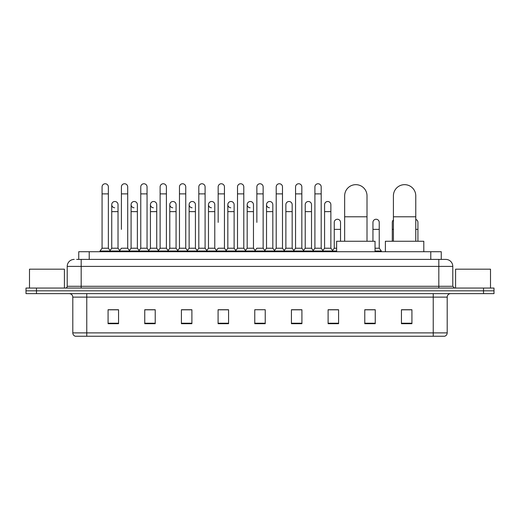 <?xml version="1.0" encoding="UTF-8"?>
<svg xmlns="http://www.w3.org/2000/svg" width="520" height="520" viewBox="0 0 520 520"><rect width="100%" height="100%" fill="white"/><g stroke="black" fill="none" stroke-linecap="round" stroke-linejoin="round"><path stroke-width="0.78" d="M78.741 259.409L78.741 251.726L441.259 251.726L441.259 259.409M76.804 259.409L443.359 259.409M76.641 259.409L81.185 259.409L81.185 266.389L67.21 266.389L67.21 286.299A1.748 1.748 0 0 1 65.468 288.048M74.198 259.409A6.987 6.987 0 0 0 67.21 266.389M445.803 259.409A6.987 6.987 0 0 1 452.79 266.389L438.815 266.389L438.815 259.409L445.699 259.409M452.79 266.389L452.79 286.299L454.532 288.048M36.478 288.048L26 288.048L26 290.836L36.478 290.836L26 290.836L26 293.631L36.478 293.631L36.478 290.836L483.522 290.836L36.478 290.836L36.478 288.048L483.522 288.048L483.522 290.836L494 290.836L483.522 290.836L483.522 293.631L36.478 293.631M494 288.048L494 290.836L494 288.048L483.522 288.048M447.2 332.891C447.103 334.562 446.264 335.679 444.685 336.245L433.231 336.245L433.231 332.891L447.2 332.891L447.2 297.128A3.491 3.491 0 0 1 450.691 293.631M433.231 336.245L75.316 336.245A3.491 3.491 0 0 1 72.8 332.891L72.8 297.128C72.592 295.002 71.428 293.839 69.309 293.631M411.925 323.707L411.925 309.731L401.447 309.731L401.447 323.707L411.925 323.707M375.251 323.707L375.251 309.731L364.774 309.731L364.774 323.707L375.251 323.707M338.585 323.707L338.585 309.731L328.107 309.731L328.107 323.707L338.585 323.707M301.912 323.707L301.912 309.731L291.434 309.731L291.434 323.707L301.912 323.707M118.553 323.707L118.553 309.731L108.076 309.731L108.076 323.707L118.553 323.707M155.227 323.707L155.227 309.731L144.749 309.731L144.749 323.707L155.227 323.707M191.893 323.707L191.893 309.731L181.415 309.731L181.415 323.707L191.893 323.707M228.566 323.707L228.566 309.731L218.088 309.731L218.088 323.707L228.566 323.707M265.239 323.707L265.239 309.731L254.761 309.731L254.761 323.707L265.239 323.707M494 293.631L494 290.836L494 293.631L483.522 293.631M333.905 309.803L331.214 309.803M372.6 309.803L368.407 309.803M227.487 309.803L224.796 309.731M188.786 309.803L186.095 309.803M150.091 309.803L147.401 309.803M108.076 309.803L118.378 309.803M111.391 309.803L108.706 309.803M295.204 309.731L292.513 309.803M256.51 309.731L263.49 309.731M228.566 309.803L218.088 309.803M191.893 309.803L181.415 309.803M155.227 309.803L144.749 309.803M301.912 309.803L291.434 309.803M338.585 309.803L328.107 309.803M375.251 309.803L364.774 309.803M411.925 309.803L401.447 309.803M64.415 288.048L64.415 269.185L29.491 269.185L29.491 288.048M344.656 241.248L344.656 195.845A11.174 11.174 0 0 1 355.836 184.665A11.174 11.174 0 0 1 367.01 195.845A11.174 11.174 0 0 0 355.836 184.665M367.01 241.248L367.01 195.845M375.043 251.726L375.043 241.248L336.629 241.248L336.629 251.726M393.413 241.248L393.413 195.845A11.174 11.174 0 0 1 404.593 184.665A11.174 11.174 0 0 1 415.766 195.845A11.174 11.174 0 0 0 404.593 184.665M415.766 241.248L415.766 195.845M423.8 251.726L423.8 241.248L385.385 241.248L385.385 251.726M102.07 193.889L108.355 193.889L108.355 248.228L102.07 248.228L102.07 186.901A3.146 3.146 0 0 1 105.41 183.761A3.146 3.146 0 0 1 108.355 186.901A3.146 3.146 0 0 0 105.41 183.761M102.07 248.228L99.97 251.024L99.97 251.726M108.355 248.228L110.448 251.024L99.97 251.024M121.413 229.372L121.413 193.889L127.706 193.889L127.706 248.228L121.413 248.228L119.32 251.024L110.448 251.024L110.448 251.726M121.413 193.889L121.413 186.901A3.146 3.146 0 0 1 124.755 183.761A3.146 3.146 0 0 1 127.706 186.901A3.146 3.146 0 0 0 124.755 183.761M131.092 248.228L131.092 211.627L137.377 211.627L137.377 248.228L131.092 248.228L129.395 250.491L127.706 248.228L129.798 251.024L119.32 251.024L119.32 251.726M140.764 248.228L140.764 193.889L147.049 193.889L147.049 248.228L140.764 248.228L138.671 251.024L129.798 251.024L129.798 251.726M140.764 193.889L140.764 186.901A3.146 3.146 0 0 1 144.105 183.761A3.146 3.146 0 0 1 147.049 186.901A3.146 3.146 0 0 0 144.105 183.761M147.049 229.372L147.049 248.228L149.149 251.024L138.671 251.024L138.671 251.726M160.115 248.228L160.115 193.889L166.4 193.889L166.4 248.228L160.115 248.228L158.015 251.024L149.149 251.024L149.149 251.726M160.115 193.889L160.115 186.901A3.146 3.146 0 0 1 163.456 183.761A3.146 3.146 0 0 1 166.4 186.901A3.146 3.146 0 0 0 163.456 183.761M166.4 248.228L168.493 251.024L158.015 251.024L158.015 251.726M179.465 248.228L179.465 193.889L185.75 193.889L185.75 248.228L179.465 248.228L177.365 251.024L168.493 251.024L168.493 251.726M179.465 193.889L179.465 186.901A3.146 3.146 0 0 1 182.8 183.761A3.146 3.146 0 0 1 185.75 186.901A3.146 3.146 0 0 0 182.8 183.761M185.75 222.385L185.75 248.228L187.844 251.024L177.365 251.024L177.365 251.726M198.809 248.228L198.809 193.889L205.094 193.889L205.094 248.228L198.809 248.228L196.716 251.024L187.844 251.024L187.844 251.726M198.809 193.889L198.809 186.901A3.146 3.146 0 0 1 202.15 183.761A3.146 3.146 0 0 1 205.094 186.901A3.146 3.146 0 0 0 202.15 183.761M205.094 248.228L207.194 251.024L196.716 251.024L196.716 251.726M218.16 222.385L218.16 193.889L224.445 193.889L224.445 248.228L218.16 248.228L216.067 251.024L207.194 251.024L207.194 251.726M218.16 193.889L218.16 186.901A3.146 3.146 0 0 1 221.5 183.761A3.146 3.146 0 0 1 224.445 186.901A3.146 3.146 0 0 0 221.5 183.761M224.445 222.385L224.445 248.228L226.544 251.024L216.067 251.024L216.067 251.726M237.51 248.228L237.51 193.889L243.796 193.889L243.796 248.228L237.51 248.228L235.411 251.024L226.544 251.024L226.544 251.726M237.51 193.889L237.51 186.901A3.146 3.146 0 0 1 240.851 183.761A3.146 3.146 0 0 1 243.796 186.901A3.146 3.146 0 0 0 240.851 183.761M243.796 248.228L245.889 251.024L235.411 251.024L235.411 251.726M256.854 222.385L256.854 193.889L263.146 193.889L263.146 248.228L256.854 248.228L254.761 251.024L245.889 251.024L245.889 251.726M256.854 193.889L256.854 186.901A3.146 3.146 0 0 1 260.195 183.761A3.146 3.146 0 0 1 263.146 186.901A3.146 3.146 0 0 0 260.195 183.761M263.146 248.228L265.239 251.024L254.761 251.024L254.761 251.726M272.818 248.228L272.818 211.627L266.533 211.627L266.533 248.228L272.818 248.228L274.514 250.491L276.204 248.228L276.204 193.889L282.49 193.889L282.49 248.228L276.204 248.228L274.111 251.024L265.239 251.024L265.239 251.726M276.204 193.889L276.204 186.901A3.146 3.146 0 0 1 279.546 183.761A3.146 3.146 0 0 1 282.49 186.901A3.146 3.146 0 0 0 279.546 183.761M285.877 248.228L285.877 211.627L292.168 211.627L292.168 248.228L285.877 248.228L284.187 250.491L282.49 248.228L284.589 251.024L274.111 251.024L274.111 251.726M292.168 248.228L293.858 250.491L295.555 248.228L295.555 193.889L301.841 193.889L301.841 248.228L295.555 248.228L293.456 251.024L284.589 251.024L284.589 251.726M295.555 193.889L295.555 186.901A3.146 3.146 0 0 1 298.896 183.761A3.146 3.146 0 0 1 301.841 186.901A3.146 3.146 0 0 0 298.896 183.761M305.227 248.228L305.227 211.627L311.512 211.627L311.512 248.228L305.227 248.228L303.537 250.491L301.841 248.228L303.933 251.024L293.456 251.024L293.456 251.726M311.512 248.228L313.209 250.491L314.906 248.228L314.906 193.889L321.191 193.889L321.191 248.228L314.906 248.228L312.806 251.024L303.933 251.024L303.933 251.726M314.906 193.889L314.906 186.901A3.146 3.146 0 0 1 318.247 183.761A3.146 3.146 0 0 1 321.191 186.901A3.146 3.146 0 0 0 318.247 183.761M324.578 248.228L324.578 211.627L330.863 211.627L330.863 248.228L324.578 248.228L322.881 250.491L321.191 248.228L323.284 251.024L312.806 251.024L312.806 251.726M330.863 248.228L332.956 251.024L323.284 251.024L323.284 251.726M114.686 207.779A3.146 3.146 0 0 1 111.742 204.646A3.146 3.146 0 0 1 115.083 201.506A3.146 3.146 0 0 1 118.027 204.646L118.027 211.627L111.742 211.627L111.742 204.646M118.027 211.627L118.027 248.228L111.742 248.228L111.742 211.627M111.742 248.228L110.045 250.491M118.027 248.228L119.724 250.491M134.037 207.779A3.146 3.146 0 0 1 131.092 204.646A3.146 3.146 0 0 1 134.433 201.506A3.146 3.146 0 0 1 137.377 204.646L137.377 211.627M137.377 248.228L139.074 250.491M153.387 207.779A3.146 3.146 0 0 1 150.436 204.646A3.146 3.146 0 0 1 153.777 201.506A3.146 3.146 0 0 1 156.728 204.646L156.728 211.627L150.436 211.627L150.436 204.646M156.728 211.627L156.728 248.228L150.436 248.228L150.436 211.627M150.436 248.228L148.746 250.491M156.728 248.228L158.418 250.491M172.731 207.779A3.146 3.146 0 0 1 169.786 204.646A3.146 3.146 0 0 1 173.128 201.506A3.146 3.146 0 0 1 176.072 204.646L176.072 211.627L169.786 211.627L169.786 204.646M176.072 211.627L176.072 248.228L169.786 248.228L169.786 211.627M169.786 248.228L168.097 250.491M176.072 248.228L177.769 250.491M192.082 207.779A3.146 3.146 0 0 1 189.137 204.646A3.146 3.146 0 0 1 192.478 201.506A3.146 3.146 0 0 1 195.422 204.646L195.422 211.627L189.137 211.627L189.137 204.646M195.422 211.627L195.422 248.228L189.137 248.228L189.137 211.627M189.137 248.228L187.441 250.491M195.422 248.228L197.119 250.491M211.432 207.779A3.146 3.146 0 0 1 208.488 204.646A3.146 3.146 0 0 1 211.828 201.506A3.146 3.146 0 0 1 214.773 204.646L214.773 211.627L208.488 211.627L208.488 204.646M214.773 211.627L214.773 248.228L208.488 248.228L208.488 211.627M208.488 248.228L206.791 250.491M214.773 248.228L216.463 250.491M230.783 207.779A3.146 3.146 0 0 1 227.832 204.646A3.146 3.146 0 0 1 231.172 201.506A3.146 3.146 0 0 1 234.124 204.646L234.124 211.627L227.832 211.627L227.832 204.646M234.124 211.627L234.124 248.228L227.832 248.228L227.832 211.627M227.832 248.228L226.142 250.491M234.124 248.228L235.814 250.491M250.127 207.779A3.146 3.146 0 0 1 247.182 204.646A3.146 3.146 0 0 1 250.523 201.506A3.146 3.146 0 0 1 253.468 204.646L253.468 211.627L247.182 211.627L247.182 204.646M253.468 211.627L253.468 248.228L247.182 248.228L247.182 211.627M247.182 248.228L245.486 250.491M253.468 248.228L255.164 250.491M269.477 207.779A3.146 3.146 0 0 1 266.533 204.646A3.146 3.146 0 0 1 269.874 201.506A3.146 3.146 0 0 1 272.818 204.646L272.818 211.627M266.533 248.228L264.836 250.491M285.877 211.627L285.877 204.646A3.146 3.146 0 0 1 289.218 201.506A3.146 3.146 0 0 1 292.168 204.646L292.168 211.627M305.227 211.627L305.227 204.646A3.146 3.146 0 0 1 308.568 201.506A3.146 3.146 0 0 1 311.512 204.646L311.512 211.627M324.578 211.627L324.578 204.646A3.146 3.146 0 0 1 327.918 201.506A3.146 3.146 0 0 1 330.863 204.646L330.863 211.627M336.629 251.024L332.956 251.024L332.956 251.726M334.25 222.385A3.146 3.146 0 0 1 337.591 219.252A3.146 3.146 0 0 1 340.535 222.385L340.535 229.372L334.25 229.372L334.25 222.385M336.629 248.228L334.25 248.228L334.25 229.372M340.535 241.248L340.535 229.372M334.25 248.228L332.56 250.491M372.95 222.385A3.146 3.146 0 0 1 376.291 219.252A3.146 3.146 0 0 1 379.236 222.385L379.236 229.372L372.95 229.372L372.95 222.385M379.236 229.372L379.236 248.228L375.043 248.228M372.95 241.248L372.95 229.372M379.236 248.228L381.329 251.024L375.043 251.024M381.329 251.024L381.329 251.726M392.294 241.248L392.294 222.385A3.146 3.146 0 0 1 393.413 219.98M417.931 241.248L417.931 229.372L415.766 229.372M415.766 219.401A3.146 3.146 0 0 1 417.931 222.385L417.931 229.372M490.51 288.048L490.51 269.185L455.585 269.185L455.585 288.048M89.219 259.409L89.219 251.726M430.781 259.409L430.781 251.726M81.185 288.048L81.185 286.299L452.79 286.299M67.21 286.299L81.185 286.299L81.185 266.389L438.815 266.389L438.815 288.048M433.231 293.631L433.231 297.128L72.8 297.128M447.2 297.128L433.231 297.128L433.231 332.891L86.769 332.891L86.769 336.245M72.8 332.891L86.769 332.891L86.769 293.631M265.239 323.219L254.761 323.219M228.566 323.219L218.088 323.219M191.893 323.219L181.415 323.219M155.227 323.219L144.749 323.219M118.553 323.219L108.076 323.219M301.912 323.219L291.434 323.219M338.585 323.219L328.107 323.219M375.251 323.219L364.774 323.219M411.925 323.219L401.447 323.219M344.656 216.794L367.01 216.794M393.413 216.794L415.766 216.794M393.413 229.372L392.294 229.372M108.355 193.889L108.355 186.901M127.706 193.889L127.706 186.901M147.049 193.889L147.049 186.901M166.4 193.889L166.4 186.901M185.75 193.889L185.75 186.901M205.094 193.889L205.094 186.901M224.445 193.889L224.445 186.901M243.796 193.889L243.796 186.901M263.146 193.889L263.146 186.901M282.49 193.889L282.49 186.901M301.841 193.889L301.841 186.901M321.191 193.889L321.191 186.901M131.092 211.627L131.092 204.646M266.533 211.627L266.533 204.646M179.465 229.372L179.465 222.385M198.809 229.372L198.809 222.385M205.094 229.372L205.094 222.385"/></g></svg>
